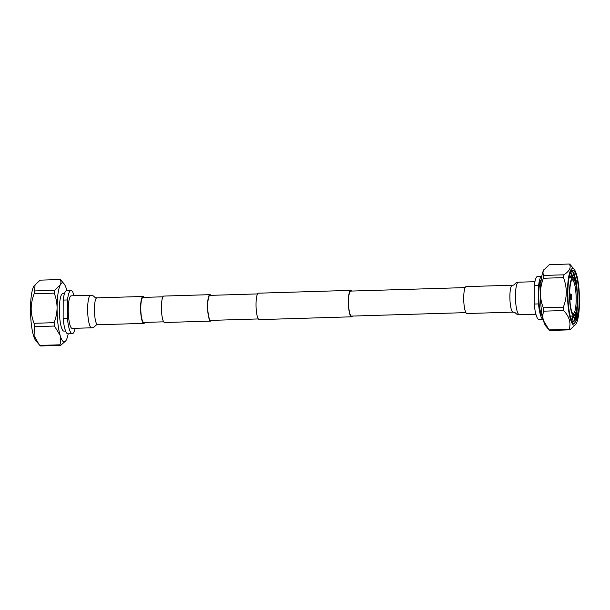 <?xml version="1.0" encoding="UTF-8"?>
<svg xmlns="http://www.w3.org/2000/svg" width="610" height="610" viewBox="0 0 610 610"><rect width="100%" height="100%" fill="white"/><g stroke="black" fill="none" stroke-linecap="round" stroke-linejoin="round"><path stroke-width="0.91" d="M465.14 287.6L350.781 291.084A12.513 2.623 88.3 0 0 348.508 301.675A12.513 2.623 88.3 0 0 351.543 316.102L465.903 312.625M351.673 291.054A13.222 2.776 88.3 0 0 350.758 290.375A13.222 2.776 88.3 0 0 348.363 301.561A13.222 2.776 88.3 0 0 351.566 316.811A13.222 2.776 88.3 0 0 352.435 316.079M350.758 290.375L258.434 293.189A13.222 2.776 88.3 0 0 256.04 304.375A13.222 2.776 88.3 0 0 259.242 319.625L351.566 316.811M211.647 320.364A13.222 2.776 -91.7 0 1 210.77 321.104L164.616 322.507A13.222 2.776 -91.7 0 1 161.414 307.257A13.222 2.776 -91.7 0 1 163.808 296.071L209.97 294.66A13.222 2.776 -91.7 0 1 210.885 295.347M210.77 321.104A13.222 2.776 -91.7 0 1 207.568 305.854A13.222 2.776 -91.7 0 1 209.97 294.66M162.931 296.803L143.06 297.413A12.513 2.623 88.3 0 0 140.788 307.997A12.513 2.623 88.3 0 0 143.815 322.431L163.694 321.828M258.327 318.946L210.755 320.395A12.513 2.623 -91.7 0 1 207.72 305.961A12.513 2.623 -91.7 0 1 209.992 295.37L257.565 293.921M571.722 297.306A2.692 0.564 -91.7 0 1 571.273 299.571A2.692 0.564 -91.7 0 1 570.579 296.483A2.692 0.564 -91.7 0 1 571.112 294.211A2.692 0.564 -91.7 0 1 571.722 297.306M519.4 314.768A16.295 3.416 88.3 0 1 518.843 314.577A16.295 3.416 88.3 0 1 515.45 295.987A16.295 3.416 88.3 0 1 518.409 282.201C515.153 281.972 514.68 285.701 512.316 285.221L466.154 286.624A13.458 2.821 88.3 0 0 463.714 298.015A13.458 2.821 88.3 0 0 466.97 313.532L513.132 312.129L514.909 312.495L516.617 314.051L519.4 314.768L535.908 314.264M567.475 292.464A28.395 5.955 -91.7 0 1 574.17 269.338A28.395 5.955 -91.7 0 1 579.5 301.18A28.395 5.955 -91.7 0 1 575.848 324.215A28.395 5.955 -91.7 0 1 567.475 292.464M569.366 264.031L549.328 264.641L543.632 270.123C542.755 271.984 542.808 273.753 543.792 275.43L563.838 274.82C569.511 271.13 571.356 267.531 569.366 264.031A33.092 6.939 88.3 0 1 570.136 264.587L574.17 269.338M576.206 280.432L575.764 282.605M563.838 274.82A33.092 6.939 88.3 0 0 563.442 277.642L543.403 278.252A33.092 6.939 -91.7 0 1 543.792 275.43M543.403 278.252C541.512 283.055 540.521 288.012 540.422 293.105C540.483 298.198 541.444 303.094 543.296 307.783L563.335 307.173C565.226 302.369 566.217 297.421 566.316 292.32C566.255 287.226 565.295 282.338 563.442 277.642M574.178 323.773L577.457 318.58L574.307 323.773L573.4 323.452C572.462 322.637 571.601 320.89 570.8 318.222A26.588 5.574 -91.7 0 1 567.857 292.739A26.588 5.574 -91.7 0 1 571.501 270.901A26.588 5.574 -91.7 0 1 579.119 300.905A26.588 5.574 -91.7 0 1 578.829 308.591L576.122 319.632L572.249 321.92M571.204 271.275L573.827 272.579L576.74 283.734L577.7 300.76C577.563 307.798 576.908 313.372 575.733 317.49A25.178 5.276 88.3 0 1 572.874 322.027A25.178 5.276 88.3 0 1 572.218 321.859M569.732 274.767L570.655 277.748M570.281 277.756L569.58 275.354M570.785 271.984L573.415 277.817M573.011 277.68L570.67 272.205M571.067 316.056L570.64 317.673M570.457 317.032L570.701 316.071M573.796 315.972L571.822 321.051M573.004 316.003L571.692 320.707L573.43 315.988M572.744 322.027L574.833 319.869L575.733 317.49M572.759 313.799A17.011 3.568 88.3 0 0 573.087 313.86A17.011 3.568 88.3 0 0 576.168 299.464A17.011 3.568 88.3 0 0 572.05 279.845A17.011 3.568 88.3 0 0 571.722 279.921M569.687 294.066A17.957 3.767 -91.7 0 1 572.149 279.311A17.957 3.767 -91.7 0 1 577.289 299.579A17.957 3.767 -91.7 0 1 573.217 314.379A17.957 3.767 -91.7 0 1 569.687 294.066M577.54 299.762A19.154 4.018 -91.7 0 1 574.071 315.965A19.154 4.018 -91.7 0 1 569.435 293.883A19.154 4.018 -91.7 0 1 572.904 277.68A19.154 4.018 -91.7 0 1 577.54 299.762M542.366 316.049A18.75 3.927 -91.7 0 1 538.721 294.882A18.75 3.927 -91.7 0 1 541.253 279.525M543.106 319.335A21.609 4.529 -91.7 0 1 538.523 303.917L534.223 304.047L534.291 285.747A21.609 4.529 -91.7 0 1 537.73 276.292L541.802 276.17M534.291 285.747L538.592 285.61A21.609 4.529 -91.7 0 1 541.794 276.2M538.592 285.61L538.523 303.917M543.113 319.373L539.049 319.495A21.609 4.529 -91.7 0 1 534.223 304.047M573.522 272.083L575.886 280.974L576.648 286.974M576.374 312.038L574.422 320.624M570.96 272.525L572.523 277.687M569.397 276.101L569.793 277.771M572.698 271.206L575.825 282.849M575.726 314.097L573.682 321.539M570.563 272.426L572.18 277.702M572.66 316.01L571.509 320.303M569.237 276.826L569.458 277.786M577.457 318.58L578.829 308.591M563.335 307.173A33.092 6.939 88.3 0 0 563.709 310.551L543.67 311.169C542.671 314.234 542.603 317.391 543.457 320.624L549.099 329.903L569.138 329.293C571.189 322.964 569.374 316.72 563.709 310.551M569.138 329.293A33.092 6.939 88.3 0 0 569.908 329.85L549.869 330.46A33.092 6.939 -91.7 0 1 549.099 329.903M575.848 324.215L569.908 329.85M543.67 311.169A33.092 6.939 -91.7 0 1 543.296 307.783M548.26 328.942L545.958 326.213A29.516 6.191 -91.7 0 1 543.457 320.624A29.516 6.191 -91.7 0 1 540.422 293.105A29.516 6.191 -91.7 0 1 543.632 270.123A29.516 6.191 -91.7 0 1 544.219 269.162A29.516 6.191 -91.7 0 1 544.28 269.086M91.591 327.799L72.201 328.393A16.295 3.416 -91.7 0 1 68.251 309.606A16.295 3.416 -91.7 0 1 71.21 295.819L90.6 295.232L93.383 295.949L95.091 297.505L96.868 297.871A13.458 2.821 -91.7 0 0 94.428 309.262A13.458 2.821 -91.7 0 0 97.234 324.619A13.458 2.821 -91.7 0 0 97.684 324.779C95.32 324.299 94.847 328.027 91.591 327.799A16.295 3.416 -91.7 0 1 91.043 327.608A16.295 3.416 -91.7 0 1 87.649 309.011A16.295 3.416 -91.7 0 1 90.6 295.232M144.86 322.4A13.458 2.821 -91.7 0 1 143.846 323.376A13.458 2.821 -91.7 0 1 140.59 307.852A13.458 2.821 -91.7 0 1 143.03 296.468A13.458 2.821 -91.7 0 1 144.097 297.375M66.886 290.627A29.516 6.191 88.3 0 0 66.543 289.376A29.516 6.191 88.3 0 0 64.042 283.787L60.901 280.097A33.092 6.939 88.3 0 0 60.131 279.54L40.092 280.15L34.152 285.785A28.395 5.955 88.3 0 0 30.5 308.82A28.395 5.955 88.3 0 0 35.83 340.662L39.864 345.412L59.902 344.802A33.092 6.939 88.3 0 0 60.672 345.359L40.634 345.969A33.092 6.939 -91.7 0 1 39.864 345.412M59.902 344.802C60.901 341.737 60.977 338.58 60.115 335.347L54.473 326.06L34.434 326.678L34.069 335.576L39.025 344.452M34.434 326.678A33.092 6.939 -91.7 0 1 34.061 323.292L54.099 322.682A33.092 6.939 88.3 0 0 54.473 326.06M54.099 322.682C55.99 317.879 56.982 312.93 57.081 307.829C57.02 302.735 56.059 297.84 54.206 293.151L34.16 293.761C32.277 298.565 31.285 303.521 31.186 308.614C31.247 313.708 32.208 318.603 34.061 323.292M64.485 293.57L62.761 293.623A18.75 3.927 88.3 0 0 59.361 309.483A18.75 3.927 88.3 0 0 63.897 331.1L65.628 331.047M74.092 295.736A21.609 4.529 88.3 0 0 70.951 290.505L66.65 290.635A21.609 4.529 88.3 0 0 63.204 300.089L67.512 299.96L67.443 318.26A21.609 4.529 88.3 0 0 72.27 333.708A21.609 4.529 88.3 0 0 75.083 328.302M67.443 318.26L63.143 318.389A21.609 4.529 88.3 0 0 67.969 333.838L72.27 333.708M63.143 318.389L63.204 300.089M70.951 290.505A21.609 4.529 88.3 0 0 67.512 299.96M34.16 293.761A33.092 6.939 -91.7 0 1 34.556 290.94L54.603 290.329L60.291 284.847C61.168 282.987 61.114 281.218 60.131 279.54M35.105 284.512L34.556 290.94M64.042 283.787A29.516 6.191 88.3 0 0 60.291 284.847A29.516 6.191 88.3 0 0 57.081 307.829A29.516 6.191 88.3 0 0 60.115 335.347A29.516 6.191 88.3 0 0 65.781 340.837L60.672 345.359M54.603 290.329A33.092 6.939 88.3 0 0 54.206 293.151M65.781 340.837A29.516 6.191 88.3 0 0 66.368 339.877A29.516 6.191 88.3 0 0 68.198 333.83M512.316 285.221A13.458 2.821 88.3 0 0 509.876 296.605A13.458 2.821 88.3 0 0 512.674 311.969A13.458 2.821 88.3 0 0 513.132 312.129M571.273 299.571L569.885 300.135M571.112 294.211L569.687 293.738M574.071 315.965L570.205 316.087M572.904 277.68L569.038 277.794M518.409 282.201L534.917 281.698M143.03 296.468L96.868 297.871M143.846 323.376L97.684 324.779"/></g></svg>
